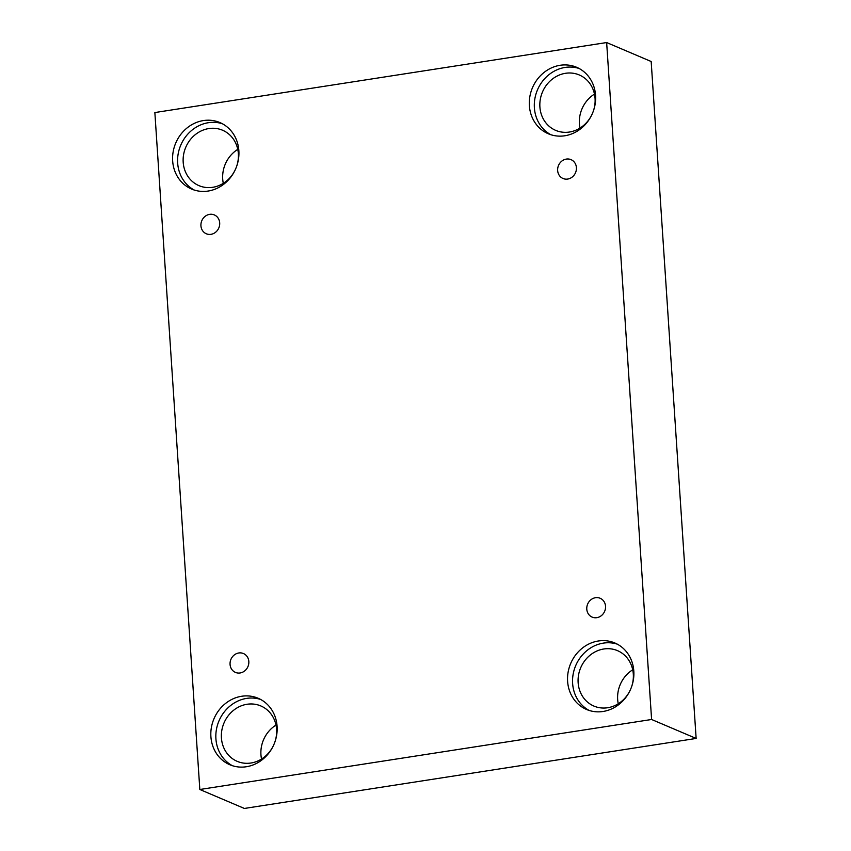 <?xml version="1.0" encoding="UTF-8"?>
<svg xmlns="http://www.w3.org/2000/svg" width="851" height="851" viewBox="0 0 851 851"><rect width="100%" height="100%" fill="white"/><g stroke="black" fill="none" stroke-linecap="round" stroke-linejoin="round"><path stroke-width="1.28" d="M696.139 738.445L651.175 61.506L606.646 42.55L154.861 112.555L199.825 789.494L244.354 808.45L696.139 738.445L651.6 719.489L606.646 42.55M200.932 225.802A10.233 9.244 113.1 0 1 214.324 214.92A10.233 9.244 113.1 0 1 218.813 227.962A10.233 9.244 113.1 0 1 206.304 233.77A10.233 9.244 113.1 0 1 200.932 225.802M199.825 789.494L651.6 719.489M276.001 725.073A30.115 27.179 -66.9 0 0 261.534 759.028M237.759 149.372A30.115 27.179 -66.9 0 0 223.302 183.337M594.477 94.099A30.115 27.179 -66.9 0 0 580.01 128.065M632.708 669.801A30.115 27.179 -66.9 0 0 618.252 703.756M230.068 664.429A10.233 9.244 113.1 0 1 243.46 653.547A10.233 9.244 113.1 0 1 247.949 666.588A10.233 9.244 113.1 0 1 235.429 672.396A10.233 9.244 113.1 0 1 230.068 664.429M586.786 609.146A10.233 9.244 113.1 0 1 600.168 598.274A10.233 9.244 113.1 0 1 604.657 611.316A10.233 9.244 113.1 0 1 592.147 617.113A10.233 9.244 113.1 0 1 586.786 609.146M557.65 170.519A10.233 9.244 113.1 0 1 571.032 159.648A10.233 9.244 113.1 0 1 575.531 172.689A10.233 9.244 113.1 0 1 563.011 178.487A10.233 9.244 113.1 0 1 557.65 170.519M210.899 736.636A36.136 32.615 113.1 0 1 258.151 698.256A36.136 32.615 113.1 0 1 274.001 744.285A36.136 32.615 113.1 0 1 229.844 764.751A36.136 32.615 113.1 0 1 210.899 736.636M172.657 160.935A36.136 32.615 113.1 0 1 219.909 122.565A36.136 32.615 113.1 0 1 235.77 168.583A36.136 32.615 113.1 0 1 191.603 189.06A36.136 32.615 113.1 0 1 172.657 160.935M529.375 105.662A36.136 32.615 113.1 0 1 576.627 67.282A36.136 32.615 113.1 0 1 592.477 113.311A36.136 32.615 113.1 0 1 548.321 133.777A36.136 32.615 113.1 0 1 529.375 105.662M567.617 681.364A36.136 32.615 113.1 0 1 614.869 642.984A36.136 32.615 113.1 0 1 630.719 689.012A36.136 32.615 113.1 0 1 586.552 709.479A36.136 32.615 113.1 0 1 567.617 681.364M629.942 690.735A30.115 27.179 113.1 0 1 593.924 706.075A30.115 27.179 113.1 0 1 578.542 675.066A30.115 27.179 113.1 0 1 603.774 648.994A30.115 27.179 113.1 0 1 617.518 650.653A30.115 27.179 113.1 0 1 631.421 687.246M617.326 644.164A36.136 32.615 -66.9 0 0 572.627 683.491A36.136 32.615 -66.9 0 0 589.105 710.425M591.7 115.034A30.115 27.179 113.1 0 1 555.682 130.373A30.115 27.179 113.1 0 1 540.3 99.376A30.115 27.179 113.1 0 1 565.532 73.292A30.115 27.179 113.1 0 1 579.276 74.962A30.115 27.179 113.1 0 1 593.179 111.555M579.084 68.474A36.136 32.615 -66.9 0 0 534.385 107.8A36.136 32.615 -66.9 0 0 550.874 134.735M234.982 170.306A30.115 27.179 113.1 0 1 198.974 185.646A30.115 27.179 113.1 0 1 183.593 154.648A30.115 27.179 113.1 0 1 208.814 128.565A30.115 27.179 113.1 0 1 222.568 130.235A30.115 27.179 113.1 0 1 236.472 166.828M222.366 123.746A36.136 32.615 -66.9 0 0 177.668 163.073A36.136 32.615 -66.9 0 0 194.156 190.007M273.224 746.008A30.115 27.179 113.1 0 1 237.206 761.347A30.115 27.179 113.1 0 1 221.824 730.349A30.115 27.179 113.1 0 1 247.056 704.266A30.115 27.179 113.1 0 1 260.8 705.936A30.115 27.179 113.1 0 1 274.703 742.529M260.608 699.437A36.136 32.615 -66.9 0 0 215.909 738.764A36.136 32.615 -66.9 0 0 232.397 765.709"/></g></svg>
